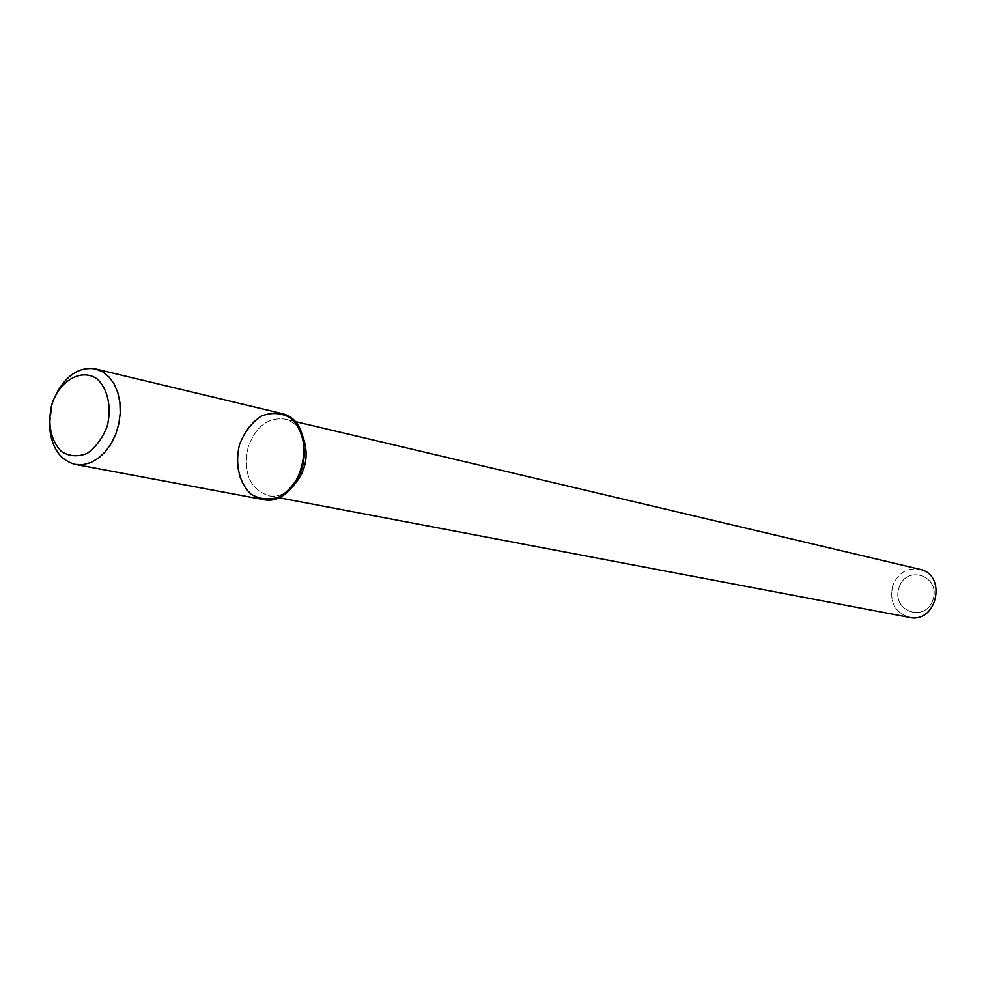 <?xml version="1.0" encoding="UTF-8"?>
<svg xmlns="http://www.w3.org/2000/svg" width="986" height="986" viewBox="0 0 986 986"><rect width="100%" height="100%" fill="white"/><g stroke="black" fill="none" stroke-linecap="round" stroke-linejoin="round"><path stroke-width="0.74" stroke-dasharray="4.93 3.7" d="M248.25 446.818C242.852 472.528 249.631 488.846 268.549 495.761C275.193 496.944 281.688 495.391 288.048 491.114C281.688 495.391 275.193 496.944 268.549 495.761C249.631 488.846 242.852 472.528 248.25 446.818C255.929 426.371 268.143 417.14 284.88 419.112C268.143 417.14 255.929 426.371 248.25 446.818M300.792 431.301C296.724 424.806 291.425 420.751 284.88 419.112C291.425 420.751 296.724 424.806 300.792 431.301M892.687 585.795C889.31 602.002 894.881 612.528 909.363 617.359C894.881 612.528 889.31 602.002 892.687 585.795C897.963 573.014 906.935 567.505 919.605 569.255C906.935 567.505 897.963 573.014 892.687 585.795M898.949 587.705C891.011 611.135 925.349 623.411 933.052 599.587C940.94 575.799 906.356 564.066 898.949 587.705C891.011 611.135 925.349 623.411 933.052 599.587C940.94 575.799 906.356 564.066 898.949 587.705M280.739 413.282C261.931 411.026 248.201 421.404 239.573 444.403C233.509 473.329 241.114 491.657 262.387 499.397M56.559 393.254L52.307 403.964L49.522 426.322M294.247 421.33L284.88 419.112L294.247 421.33M278.015 497.56L268.549 495.761L278.015 497.56"/><path stroke-width="1.48" d="M239.573 444.403C234.68 463.802 239.191 483.411 251.147 494.282C260.168 499.545 269.831 500.309 280.135 496.574C289.872 490.153 297.254 480.675 302.283 468.116C307.299 448.273 302.455 428.331 290.18 417.707C281.01 412.703 271.335 412.185 261.154 416.154C251.64 422.686 244.442 432.102 239.573 444.403M288.048 491.114C306.609 474.229 310.861 454.287 300.792 431.301C310.861 454.287 306.609 474.229 288.048 491.114M909.363 617.359C937.02 623.916 947.534 574.542 919.605 569.255L294.247 421.33L919.605 569.255C947.534 574.542 937.02 623.916 909.363 617.359L278.015 497.56L909.363 617.359M49.522 426.322C51.346 447.558 59.949 460.265 75.33 464.418L262.387 499.397C303.22 509.466 322.114 420.739 280.739 413.282L95.667 368.986C79.915 366.509 66.888 374.606 56.559 393.254M75.33 464.418L83.021 464.665L90.835 462.557L98.366 458.207L105.255 451.81L111.147 443.663L115.756 434.173L118.838 423.807L120.243 413.085L119.91 402.534L117.839 392.699L114.166 384.047L109.052 376.997L102.79 371.907L95.667 368.986M51.728 404.667C47.414 424.436 50.643 440.076 61.428 451.588C69.39 456.432 77.968 457.036 87.175 453.387C95.901 447.2 102.569 438.166 107.191 426.272C111.886 407.501 107.844 388.755 97.059 378.883C81.37 367.914 59.616 380.522 51.728 404.667"/></g></svg>
